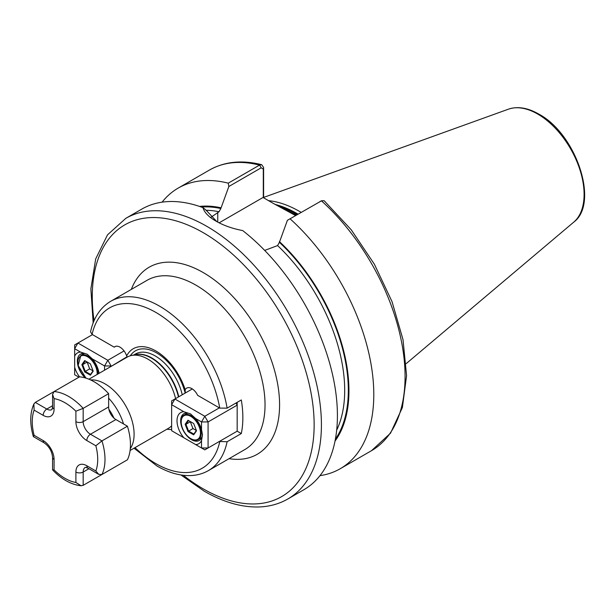 <?xml version="1.0" encoding="UTF-8"?>
<svg xmlns="http://www.w3.org/2000/svg" width="615" height="615" viewBox="0 0 615 615"><rect width="100%" height="100%" fill="white"/><g stroke="black" fill="none" stroke-linecap="round" stroke-linejoin="round"><path stroke-width="0.92" d="M219.355 441.47L227.112 441.755A97.731 56.426 60 0 1 208.424 470.59L244.793 449.588A97.731 56.426 -120 0 0 259.776 371.276A97.731 56.426 -120 0 0 195.931 285.152A97.731 56.426 -120 0 0 147.062 280.309L110.692 301.312C100.26 307.6 93.549 317.786 90.551 331.862L92.089 334.399L114.206 347.168A10.286 5.942 60 0 1 114.874 346.66A10.286 5.942 60 0 1 126.652 355.954L127.251 357.084A41.151 23.762 60 0 1 131.541 355.47A41.151 23.762 60 0 1 147.846 359.114A41.151 23.762 60 0 1 175.59 398.612M171.631 425.795A41.151 23.762 60 0 1 168.418 428.348L130.096 450.472M90.613 379.939A41.151 23.762 60 0 1 104.996 383.845A41.151 23.762 60 0 1 130.295 448.658M295.6 215.573L273.49 203.511L296.315 215.165M301.15 212.367A114.697 66.22 -120 0 0 299.59 211.452A114.697 66.22 -120 0 0 268.547 200.659M125.829 218.325A162.029 93.549 -120 0 1 206.84 226.351A162.029 93.549 -120 0 1 312.697 369.131A162.029 93.549 -120 0 1 287.858 498.973L303.856 489.732A162.029 93.549 -120 0 0 332.108 372.69A162.029 93.549 -120 0 0 242.702 230.579C232.378 228.596 223.453 225.436 215.934 221.1L215.934 221.1C208.546 216.826 204.234 212.336 202.981 207.647A162.029 93.549 -120 0 0 141.827 209.085L125.829 218.325L107.502 234.869L95.679 258.946L90.874 288.881L93.165 322.913M126.652 355.954A45.379 26.199 60 0 1 155.918 350.996A45.379 26.199 60 0 1 185.184 389.749L185.238 393.046M227.112 441.755L241.303 433.56A97.731 56.426 -120 0 0 241.303 399.965L227.112 408.152L219.755 408.106L197.638 395.33A10.286 5.942 -120 0 0 186.676 388.111A10.286 5.942 -120 0 0 185.184 389.749M171.631 429.431A45.379 26.199 60 0 1 166.926 429.209M237.175 431.184L237.175 405.139L208.078 421.944L208.078 447.981L237.175 431.184L241.303 433.56M210.922 217.31L219.025 211.768L220.846 208.516L228.842 186.499L228.265 183.162L259.545 165.104L261.683 164.697L263.604 167.472L263.604 197.807M287.405 220.308L321.453 200.844A162.029 93.549 -120 0 1 371.514 450.672L390.517 433.191L402.387 407.56L406.569 375.696L403.01 339.626L392.032 301.642L374.381 264.212L351.242 229.802L324.128 200.69L321.453 200.844L287.405 220.308L279.402 242.325L277.588 245.577L264.696 250.413M319.977 475.649A162.029 93.549 -120 0 0 340.233 468.73A162.029 93.549 -120 0 0 290.172 218.902M335.021 441.078A139.759 80.688 -120 0 0 279.402 241.58M202.981 207.647L205.925 210.007L216.872 221.631M228.265 183.162A162.029 93.549 -120 0 0 178.204 188.09A162.029 93.549 -120 0 0 162.083 202.166M220.846 207.77A139.759 80.688 -120 0 0 199.552 206.425M263.297 197.623L263.297 169.094L261.221 167.803L228.842 186.499M273.49 203.511L263.036 197.477L219.132 222.822M263.604 167.472L263.297 169.094M115.651 346.33L114.206 347.168M75.899 411.212A46.294 26.729 -120 0 0 64.99 402.748A46.294 26.729 -120 0 0 54.074 398.612L52.567 394.469L54.074 391.555L79.535 376.857A51.437 29.697 60 0 1 94.087 381.746A51.437 29.697 60 0 1 108.632 393.654L108.632 406.946A10.286 5.942 -120 0 0 115.912 419.545L127.42 426.195A51.437 29.697 60 0 1 127.42 459.797L101.959 474.496L98.684 474.342L95.848 470.967A46.294 26.729 -120 0 0 95.848 445.767L86.815 440.548A15.429 8.91 60 0 1 75.899 421.644L75.899 411.212L83.171 408.352L108.632 393.654M83.171 485.343L81.065 485.758L75.899 482.483L75.899 472.043A15.429 8.91 60 0 1 86.815 465.747A5.143 2.967 -60 0 0 87.876 468.1L85.308 467.339A10.286 5.942 -120 0 0 83.171 472.043L83.171 485.343L108.632 470.644M54.074 391.555A51.437 29.697 60 0 1 68.626 396.444A51.437 29.697 60 0 1 83.171 408.352L83.171 421.644A10.286 5.942 -120 0 0 90.451 434.244L101.959 440.894L127.42 426.195M54.074 398.612L54.074 409.044A15.429 8.91 60 0 1 43.165 415.348L34.125 410.128L33.871 404.024L35.293 402.402L54.043 391.578M101.959 474.496A51.437 29.697 60 0 0 101.959 440.894L95.848 445.767M34.125 410.128A46.294 26.729 -120 0 0 34.125 435.328L33.425 436.665L44.234 442.9C49.177 446.467 51.96 451.279 52.567 457.345L52.567 469.829L54.074 469.883A46.294 26.729 -120 0 0 75.899 482.483M183.839 411.727L171.631 404.678L171.631 430.723L183.839 437.765A18.004 10.393 60 0 1 177.012 420.806A18.004 10.393 60 0 1 183.839 411.727L190.473 413.88L195.655 418.546A18.004 10.393 60 0 1 201.528 429.401L202.473 434.959L201.528 440.524A18.004 10.393 60 0 1 195.655 444.591L201.528 447.981L201.528 440.524M191.027 414.21A15.429 8.91 -120 0 0 183.847 413.741A15.429 8.91 -120 0 0 180.656 420.806A15.429 8.91 -120 0 0 187.391 436.335A15.429 8.91 -120 0 0 199.283 440.471A15.429 8.91 -120 0 0 202.458 434.159M201.528 429.401L201.528 421.944L195.655 418.546M192.341 388.941L174.906 399.012L204.803 416.27L219.355 407.868M174.906 399.012L171.631 400.903L171.631 404.678L174.906 399.012M204.803 416.27L201.528 421.944L208.078 421.944L204.803 416.27M235.968 403.048L237.175 405.139L237.175 402.348M195.655 444.591L183.839 437.765M201.528 447.981L204.803 449.873L208.078 447.981L201.528 447.981M185.169 424.258L188.006 420.222L193.671 423.497L196.508 430.8L193.671 434.836L188.006 431.561L185.169 424.258L185.953 424.288L188.574 431.054L193.825 434.082L196.377 430.462M188.006 420.222L188.574 420.552L185.953 424.288L190.319 421.767L192.941 428.532L188.006 431.561M192.941 428.532L196.346 430.5M193.825 434.082L193.671 434.836M79.527 376.864A18.004 10.393 60 0 1 74.661 367.278L74.661 356.154A18.004 10.393 60 0 1 80.542 352.088L74.661 348.697L74.661 356.154M87.73 354.578A15.429 8.91 -120 0 0 80.55 354.102A15.429 8.91 -120 0 0 77.352 361.166A15.429 8.91 -120 0 0 85.362 377.941M74.661 367.278L74.661 374.735L78.935 377.203M127.082 356.731L111.107 366.402M104.565 370.184L104.565 365.956L92.358 358.914A18.004 10.393 60 0 1 99.007 373.39M92.488 334.629L77.936 343.024L107.833 360.29L124.061 350.919M111.107 365.956L107.833 360.29L104.565 365.956L111.107 365.956M80.542 352.088L87.176 354.24L92.358 358.914M74.661 348.697L77.936 343.024L74.661 344.915L74.661 348.697M93.211 371.16L90.374 375.196L84.701 371.921L81.872 364.618L84.701 360.582L90.374 363.857L93.211 371.16M87.122 361.981L89.644 368.892L85.277 371.414L90.528 374.443L93.073 370.822M89.644 368.892L93.05 370.86M87.015 362.127L82.656 364.649L85.277 371.414L84.701 371.921M84.701 360.582L85.277 360.913L82.656 364.649L81.872 364.618M90.374 375.196L90.528 374.443M108.632 398.151A40.213 23.216 60 0 1 123.53 423.95M113.998 418.146A35.086 20.257 -120 0 0 108.893 409.306M133.686 355.032L135.446 354.017A39.714 22.924 60 0 1 155.303 355.985A39.714 22.924 60 0 1 182.232 394.776M130.311 355.77A42.473 24.523 60 0 1 156.671 352.941A42.473 24.523 60 0 1 185.161 393.093M134.723 354.817A39.714 22.924 60 0 1 151.836 357.984A39.714 22.924 60 0 1 178.773 396.783M131.541 355.47L135.7 354.617A39.783 22.97 60 0 1 151.459 358.145A39.783 22.97 60 0 1 178.435 396.975M131.333 289.388A108.017 62.369 60 0 1 203.204 272.553A108.017 62.369 60 0 1 278.449 389.034A108.017 62.369 60 0 1 229.064 458.667M183.316 475.295A156.887 90.582 -120 0 0 203.204 488.848A156.887 90.582 -120 0 0 314.142 424.796A156.887 90.582 -120 0 0 203.204 232.655A156.887 90.582 -120 0 0 94.064 320.699M297.16 214.673A113.667 65.628 -120 0 0 296.315 214.181A113.667 65.628 -120 0 0 279.84 206.64M297.429 214.512A113.667 65.628 -120 0 0 296.591 214.028A113.667 65.628 -120 0 0 278.095 205.84M298.067 214.151A113.775 65.69 -120 0 0 297.153 213.613A113.775 65.69 -120 0 0 275.251 204.472M508.49 109.163C517.63 106.118 527.716 107.748 538.755 114.067C575.986 133.67 599.64 203.127 573.726 222.153A65.582 37.869 -120 0 0 579.599 168.771A65.582 37.869 -120 0 0 537.725 114.067A65.582 37.869 -120 0 0 508.49 109.163L263.604 197.43M135.023 447.628A92.588 53.459 -120 0 0 155.918 463.649A92.588 53.459 -120 0 0 219.755 441.701M110.692 301.312A97.731 56.426 60 0 1 159.554 306.147A97.731 56.426 60 0 1 227.112 408.152M219.755 408.106A92.588 53.459 -120 0 0 155.918 312.451A92.588 53.459 -120 0 0 92.089 334.399M171.631 426.326A42.473 24.523 60 0 1 171.07 426.364M335.39 439.141A138.882 80.188 -120 0 0 279.402 242.325M336.674 430.169A136.315 78.697 -120 0 0 277.588 245.577M261.221 167.803L259.545 165.104A162.029 93.549 -120 0 0 209.484 170.024C224.59 161.553 241.987 159.777 261.683 164.697M220.846 208.516A138.882 80.188 -120 0 0 201.405 207.071M219.025 211.768A136.315 78.697 -120 0 0 205.994 210.284M217.756 212.498L217.756 222.107M75.899 472.043A5.143 2.967 180 0 0 83.171 472.043L88.944 468.715M86.815 440.548A5.143 2.967 120 0 1 90.451 434.244L115.912 419.545M75.899 421.644A5.143 2.967 180 0 0 83.171 421.644L108.632 406.946M35.293 402.402L46.802 409.044A10.286 5.942 -120 0 0 51.944 409.559L52.567 406.946A5.143 2.967 180 0 0 54.074 409.044M43.165 415.348A5.143 2.967 -60 0 1 46.802 409.044L52.567 405.716M34.125 435.328L43.165 440.548A15.429 8.91 60 0 1 54.074 459.443L54.074 469.883M86.815 465.747L95.848 470.967M43.165 440.548A5.143 2.967 120 0 0 44.234 442.9M54.074 459.443A5.143 2.967 180 0 1 52.567 457.345M190.835 416.401A13.63 7.872 -120 0 0 181.202 421.959A13.63 7.872 -120 0 0 190.835 438.656A13.63 7.872 -120 0 0 200.475 433.091A13.63 7.872 -120 0 0 190.835 416.401M198.276 439.571C196.285 440.701 193.84 440.478 190.942 438.895C182.132 434.375 177.712 417.647 184.131 415.063A14.145 8.164 60 0 1 191.204 415.771A14.145 8.164 60 0 1 200.444 428.232A14.145 8.164 60 0 1 198.276 439.571L201.72 437.58M97.139 374.474A13.63 7.872 -120 0 0 87.538 356.762A13.63 7.872 -120 0 0 77.921 361.643A13.63 7.872 -120 0 0 86.338 378.24M85.962 378.117L78.136 365.51L80.834 355.432A14.145 8.164 60 0 1 87.907 356.131A14.145 8.164 60 0 1 97.893 374.035M287.858 498.973C279.641 503.693 270.515 506.329 260.499 506.898C242.648 507.744 223.906 502.509 204.272 491.201L180.948 474.965M573.726 222.153L406.207 363.619M208.424 470.59C203.012 473.688 197.015 475.349 190.442 475.587C179.68 475.864 168.525 472.666 156.986 466.001L134.032 448.204M371.514 450.672L340.233 468.73M209.484 170.024L178.204 188.09M127.267 357.069L88.944 379.201M321.837 200.644L319.969 201.512M52.567 394.469L52.567 406.946M87.876 468.1L98.684 474.342M33.871 404.024C29.889 413.134 29.712 423.981 33.348 436.573M81.065 485.758C71.179 484.651 61.692 479.377 52.613 469.937M184.131 415.063L187.575 413.08M80.834 355.432L84.278 353.44"/></g></svg>
